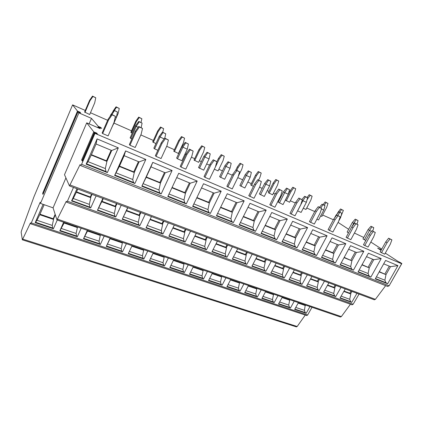 <?xml version="1.0" encoding="UTF-8"?>
<svg xmlns="http://www.w3.org/2000/svg" width="423" height="423" viewBox="0 0 423 423"><rect width="100%" height="100%" fill="white"/><g stroke="black" fill="none" stroke-linecap="round" stroke-linejoin="round"><path stroke-width="0.63" d="M43.32 193.634L42.66 193.322L42.998 194.395M42.66 193.322L77.488 111.096L72.603 104.867L34.025 196.616L21.478 230.831L21.155 232.259L22.356 239.825L30.461 222.879L30.683 223.809L31.291 222.921L40.185 202.242L40.497 203.421L78.9 112.888L78.012 111.762L80.587 112.883L80.037 112.201L78.086 111.386L43.241 193.618M374.091 299.711L69.472 185.94L64.502 174.699L86.715 122.85L100.246 128.682L98.987 127.201L101.689 128.365L100.135 127.122L98.94 126.71L98.427 127.894M82.559 160.412L81.618 159.989L93.779 131.849L86.715 122.85M81.618 159.989L82.273 161.068M69.472 185.94L80.09 164.584L80.666 165.583L81.591 164.325L94.985 133.388L94.514 132.785L97.496 134.049L96.74 133.108L94.488 132.209L82.316 160.343M42.665 193.332L77.488 111.096L78.086 111.386M354.421 233.047L363.748 237.488M370.828 242.056L381.742 249.105M381.377 249.76L377.66 248.158L381.044 250.358M94.985 133.388L401.633 263.741L399.899 262.609L401.845 263.534L399.994 262.313L398.619 261.779L385.3 253.123M93.779 131.849L94.488 132.209M78.9 112.888L91.484 118.382L98.295 126.387L97.771 127.614L98.295 126.387L98.94 126.71M72.603 104.867L85.277 110.451M90.474 112.74L107.643 120.306M113.946 123.082L131.532 130.834M140.833 134.932L153.369 140.452M166.688 146.321L174.398 149.716M179.204 151.836L179.479 151.957M184.867 154.326L185.702 154.696M191.418 157.213L194.675 158.651M199.392 160.729L201.369 161.597M206.667 163.934L209.501 165.181M218.865 169.306L222.424 170.876M227.627 173.166L232.306 175.228M237.774 177.639L242.68 179.801M247.804 182.054L251.347 183.619M259.526 187.22L262.197 188.399M267.236 190.614L268.97 191.381M273.358 193.316L275.167 194.109M280.412 196.42L281.004 196.684M290.326 200.788L295.333 202.998M306.738 208.021L314.723 211.537M322.627 215.021L333.377 219.759M338.062 222.413L348.652 229.298M365.81 240.47L362.96 238.926L368.079 229.583L370.982 226.247L371.939 226.823L369.501 230.461L368.079 229.583M348.483 232.946L347.156 232.068L352.301 222.54L355.235 219.14L356.171 219.706L353.691 223.407L352.301 222.54M323.109 204.637L325.128 201.951L327.994 203.415L326.683 207.344L321.887 216.428L320.703 215.91M307.135 197.499L309.224 194.712L312.116 196.193L310.815 200.201L305.993 209.454L303.27 208.259M319.471 207.275L322.088 204.177L324.991 205.641L323.785 210.067L318.556 219.976L316.869 219.241M292.79 187.23L295.714 188.732L294.419 192.819L289.575 202.247L285.356 200.164L290.189 190.725L292.79 187.23L293.736 187.833L291.13 191.339L290.189 190.725M301.895 199.566L304.623 196.293L306.723 197.24L307.574 197.779L306.374 202.294L301.113 212.409L297.565 210.86M275.801 179.5L278.752 181.012L277.477 185.189L272.608 194.802L268.314 192.682L273.168 183.059L275.801 179.5L276.711 180.087L274.072 183.656L273.168 183.059M286.53 188.124L289.522 189.636L288.322 194.247L283.04 204.573L278.218 202.146L283.484 191.82L286.53 188.124L287.344 188.653L284.695 192.624L283.484 191.82M253.419 186.384L250.686 184.946L255.566 175.127L258.226 171.505L259.103 172.076L256.428 175.709L255.566 175.127M267.764 179.653L270.799 181.187L269.61 185.898L264.296 196.446L259.394 193.983L264.687 183.429L267.764 179.653L268.542 180.166L265.845 184.216L264.687 183.429M248.29 170.86L251.373 172.42L250.194 177.232L244.854 188.013L239.867 185.507L245.187 174.72L248.29 170.86L249.031 171.363L246.281 175.487L245.187 174.72M224.259 156.224L221.996 155.193L219.257 158.974L218.485 158.424L221.213 154.659L224.259 156.224L223.032 160.671L218.104 170.887L214.329 169.232M228.066 161.734L231.196 163.315L230.027 168.238L224.666 179.257L219.595 176.708L224.936 165.684L228.066 161.734L228.764 162.215L225.967 166.424L224.936 165.684M201.702 145.782L204.78 147.363L203.574 151.91L198.625 162.342L194.009 160.063L198.937 149.62L201.702 145.782L202.432 146.295L199.661 150.149L198.937 149.62M207.053 152.248L210.231 153.856L209.073 158.889L203.69 170.162L198.535 167.566L203.891 156.288L207.053 152.248L207.704 152.714L204.854 157.002L203.891 156.288M181.478 136.576L184.587 138.173L183.397 142.826L178.437 153.486L173.731 151.159L178.675 140.494L181.478 136.576L182.149 137.068L179.341 141.002L178.675 140.494M185.2 142.382L188.431 144.016L187.283 149.166L181.885 160.703L177.491 158.794L176.634 158.059L182.012 146.522L185.2 142.382L185.797 142.831L182.889 147.204L182.012 146.522M155.928 143.609L152.698 141.927L157.652 131.024L160.486 127.022L161.1 127.492L158.255 131.505L157.652 131.024M157.853 150.281L154.617 148.875L153.85 148.172L159.238 136.354L162.453 132.113L162.992 132.542L160.031 137.01L159.238 136.354M132.203 133.197L130.86 132.341L135.825 121.195L138.696 117.108L139.246 117.552L136.365 121.65L135.825 121.195M131.854 139.003L130.12 137.872L135.519 125.763L138.76 121.422L139.241 121.819L136.222 126.382L135.519 125.763M113.385 111.196L113.153 110.979L116.061 106.802L119.265 108.462L118.165 113.454L113.158 124.838M111.085 115.008L110.794 114.728L114.062 110.271L117.451 111.989L116.362 117.525L110.773 129.861M92.521 96.095L95.762 97.766L94.694 102.884L89.702 114.548L84.6 112.032L89.576 100.357L92.521 96.095L92.923 96.476L89.962 100.759L89.576 100.357M388.621 238.186L391.899 239.867L390.297 244.177L384.703 254.186L380.161 251.944L385.739 241.924L388.621 238.186L389.969 239.006L387.071 242.76L385.739 241.924M371.976 230.746L375.296 232.449L373.694 236.854L368.068 247.069L363.442 244.785L369.052 234.559L371.976 230.746L373.292 231.555L370.358 235.378L369.052 234.559M354.712 223.027L358.07 224.756L356.483 229.255L350.815 239.688L346.099 237.361L351.746 226.918L354.712 223.027L355.992 223.825L353.015 227.727L351.746 226.918M336.793 215.021L340.192 216.766L338.617 221.372L332.906 232.031L328.1 229.657L333.789 218.987L336.793 215.021L338.035 215.804L335.016 219.786L333.789 218.987M318.186 206.699L321.623 208.47L320.058 213.187L314.315 224.079L309.409 221.663L315.135 210.754L318.186 206.699L319.381 207.471L316.319 211.537L315.135 210.754M298.839 198.054L302.323 199.846L300.774 204.674L294.995 215.82L289.988 213.351L295.746 202.194L298.839 198.054L299.992 198.805L296.888 202.961L295.746 202.194M278.72 189.06L282.247 190.879L280.713 195.823L274.902 207.228L269.795 204.706L275.585 193.29L278.72 189.06L279.82 189.795L276.668 194.041L275.585 193.29M257.776 179.696L261.345 181.536L259.833 186.612L253.996 198.281L248.772 195.706L254.593 184.021L257.776 179.696L258.818 180.41L255.624 184.751L254.593 184.021M235.955 169.94L239.566 171.807L238.08 177.01L232.211 188.97L226.876 186.337L232.724 174.366L235.955 169.94L236.938 170.633L233.692 175.074L232.724 174.366M213.203 159.767L216.862 161.66L215.397 167L209.507 179.257L204.922 177.295L204.05 176.571L209.924 164.298L213.203 159.767L214.112 160.433L210.818 164.981L209.924 164.298M189.456 149.155L193.158 151.069L191.73 156.558L185.813 169.126L181.023 167.08L180.235 166.376L186.125 153.792L189.456 149.155L190.292 149.79L186.945 154.448L186.125 153.792M164.647 138.062L168.396 140.008L167 145.644L161.068 158.54L156.066 156.404L155.357 155.727L161.269 142.815L164.647 138.062L165.398 138.67L162.004 143.439L161.269 142.815M138.707 126.466L142.503 128.439L141.145 134.234L135.196 147.479L129.967 145.242L129.353 144.597L135.275 131.336L138.707 126.466L139.363 127.037L135.92 131.928L135.275 131.336M111.556 114.332L115.394 116.325L114.088 122.295L108.124 135.899L102.652 133.557L102.139 132.949L108.071 119.328L111.556 114.332L112.111 114.86L108.611 119.878L108.071 119.328M350.429 304.237L341.356 316.6L340.425 317.023L56.968 219.934L66.268 201.3L66.66 202.205L67.41 201.195L73.48 187.437M359.032 294.117L353.152 304.232L352.058 304.824L66.66 202.205M96.132 195.897L90.712 207.894L89.861 207.138L89.322 204.367L90.786 197.673L76.314 192.306L77.806 189.055M76.314 192.306L73.253 198.509L71.566 200.962L76.975 188.743M91.558 194.189L90.326 196.986L76.558 191.878M90.326 196.986L90.786 197.673M90.712 207.894L71.566 200.962M121.205 205.266L115.78 216.967L97.427 210.321L102.847 198.408M145.258 214.255L139.833 225.676L122.221 219.299L127.651 207.672M168.354 222.879L162.929 234.035L146.014 227.912L151.445 216.565M190.54 231.17L185.121 242.067L168.867 236.187L174.292 225.099M211.875 239.143L206.466 249.797L190.831 244.134L196.251 233.3M232.407 246.81L227.008 257.232L211.96 251.785L217.364 241.195M252.177 254.197L246.794 264.396L232.301 259.146L237.689 248.787M271.228 261.314L265.866 271.302L251.891 266.241L257.269 256.1M289.596 268.177L284.256 277.959L270.778 273.078L276.14 263.148M307.325 274.802L302.006 284.383L288.999 279.672L294.334 269.948M324.441 281.195L319.143 290.585L306.585 286.038L311.899 276.51M340.98 287.376L335.709 296.581L323.569 292.187L328.861 282.844M356.964 293.345L351.719 302.382L339.981 298.13L345.247 288.967M92.013 194.358L90.596 197.504M103.339 198.593L97.427 210.321M115.78 216.967L114.897 216.211L114.31 213.472L115.738 206.916L101.858 201.771M116.447 203.489L115.215 206.213L102.086 201.343M115.215 206.213L115.738 206.916M116.96 203.68L115.542 206.752M127.82 207.741L122.221 219.299M139.833 225.676L138.918 224.914L138.289 222.212L139.68 215.783L126.361 210.85M140.325 212.409L139.098 215.074L126.567 210.427M139.098 215.074L139.68 215.783M140.896 212.621L139.479 215.619M162.929 234.035L161.988 233.274L161.322 230.609L162.675 224.306L149.991 219.606M163.267 220.98L162.035 223.582L150.186 219.188M162.035 223.582L162.675 224.306M163.881 221.213L162.464 224.137M185.121 242.067L184.158 241.311L183.455 238.678L184.777 232.491L172.838 228.071M185.316 229.218L184.09 231.762L173.039 227.664M184.09 231.762L184.777 232.491M185.977 229.467L184.56 232.327M206.466 249.797L205.483 249.036L204.743 246.44L206.038 240.37L194.797 236.203M206.524 237.139L205.303 239.63L194.998 235.807M205.303 239.63L206.038 240.37M207.228 237.403L205.816 240.201M227.008 257.232L226.004 256.475L225.237 253.906L226.501 247.952L215.92 244.029M226.945 244.769L225.729 247.206L216.116 243.643M225.729 247.206L226.501 247.952M227.685 245.049L226.273 247.783M246.794 264.396L245.774 263.64L244.98 261.102L246.212 255.254L236.246 251.563M246.614 252.119L245.403 254.503L236.446 251.183M245.403 254.503L246.212 255.254M247.392 252.409L245.985 255.085M265.866 271.302L264.83 270.546L264.01 268.039L265.216 262.292L255.83 258.818M265.575 259.204L264.37 261.541L256.026 258.442M264.37 261.541L265.216 262.292M266.384 259.505L264.983 262.128M284.256 277.959L283.209 277.202L282.368 274.733L283.547 269.086L274.701 265.808M283.87 266.035L282.67 268.325L274.897 265.443M282.67 268.325L283.547 269.086M284.711 266.353L283.31 268.917M302.006 284.383L300.943 283.632L300.087 281.189L301.239 275.637L292.906 272.555M301.525 272.634L300.335 274.876L293.102 272.195M300.335 274.876L301.239 275.637M302.392 272.957L301.002 275.473M319.143 290.585L318.075 289.84L317.197 287.429L318.329 281.972L310.477 279.064M318.582 279.006L317.393 281.205L310.672 278.709M317.393 281.205L318.329 281.972M319.471 279.339L318.085 281.803M335.709 296.581L334.63 295.836L333.731 293.456L334.842 288.089L327.444 285.345M335.064 285.165L333.884 287.323L327.64 285.007M333.884 287.323L334.842 288.089M335.978 285.504L334.598 287.926M351 291.119L349.832 293.234L344.031 291.087M351.936 291.468L350.561 293.837L349.832 293.234M351.719 302.382L350.635 301.636L349.721 299.283L350.804 294.001L350.561 293.837M350.804 294.001L343.841 291.421M40.497 203.421L53.071 207.836L56.968 219.934M57.253 220.034L53.414 228.753L52.69 228.008L52.267 225.422L53.557 219.431L39.767 214.72L44.166 204.706M39.767 214.72L36.981 220.272L35.199 222.657L43.109 204.335M55.138 214.313L53.229 218.733L40.053 214.223M53.229 218.733L53.557 219.431M53.414 228.753L35.199 222.657M81.179 228.23L77.335 236.753L59.812 230.895L63.656 222.228M104.206 236.113L100.351 244.452L83.49 238.81L87.339 230.339M126.377 243.711L122.517 251.865L106.279 246.435L110.133 238.144M147.743 251.029L143.883 259.008L128.232 253.774L132.092 245.668M168.343 258.083L164.489 265.903L149.388 260.854L153.248 252.912M188.224 264.893L184.37 272.549L169.797 267.68L173.657 259.902M207.418 271.466L203.569 278.974L189.499 274.268L193.353 266.649M225.956 277.816L222.117 285.176L208.523 280.629L212.367 273.163M243.881 283.955L240.047 291.172L226.902 286.778L230.741 279.455M261.213 289.892L257.396 296.978L244.679 292.721L248.507 285.541M277.99 295.64L274.183 302.593L261.874 298.474L265.692 291.426M294.234 301.202L290.437 308.029L278.519 304.042L282.326 297.12M309.969 306.59L306.189 313.295L294.641 309.435L298.432 302.641M30.683 223.809L306.733 315.563L307.643 315.008L312.005 307.288M55.318 214.879L53.393 219.267M64.402 222.482L59.812 230.895M77.335 236.753L76.574 236.008L76.114 233.454L77.367 227.574L64.106 223.043M77.012 226.802L64.37 222.551M76.981 226.871L77.367 227.574M77.409 226.934L77.192 227.41M87.799 230.498L83.49 238.81M100.351 244.452L99.564 243.706L99.061 241.184L100.283 235.41L87.519 231.048M99.876 234.633L87.767 230.561M99.844 234.702L100.283 235.41M100.32 234.786L100.108 235.246M110.329 238.212L106.279 246.435M122.517 251.865L121.708 251.119L121.168 248.629L122.358 242.961L110.059 238.757M121.903 242.178L110.297 238.276M121.872 242.242L122.358 242.961M122.39 242.342L122.178 242.797M143.883 259.008L143.048 258.268L142.477 255.804L143.64 250.236L131.833 246.202M143.133 249.448L132.061 245.731M143.106 249.512L143.64 250.236M143.667 249.628L143.45 250.072M164.489 265.903L163.632 265.158L163.024 262.725L164.161 257.258L152.994 253.44M163.616 256.465L153.221 252.975M163.585 256.528L164.161 257.258M164.182 256.655L163.971 257.094M184.37 272.549L183.497 271.809L182.863 269.409L183.968 264.031L173.404 260.415M183.386 263.233L173.626 259.965M183.355 263.296L183.968 264.031M183.989 263.439L183.772 263.867M203.569 278.974L202.675 278.234L202.014 275.859L203.098 270.572L193.094 267.151M202.48 269.774L193.322 266.707M202.448 269.837L203.098 270.572M203.114 269.99L202.897 270.408M222.117 285.176L221.208 284.441L220.526 282.093L221.583 276.896L212.113 273.655M220.928 276.092L212.335 273.221M220.901 276.156L221.583 276.896M221.594 276.319L221.382 276.732M240.047 291.172L239.127 290.437L238.419 288.121L239.46 283.008L230.487 279.941M238.773 282.204L230.715 279.513M238.741 282.263L239.46 283.008M239.466 282.442L239.249 282.844M257.396 296.978L256.46 296.243L255.735 293.953L256.75 288.92L248.253 286.017M256.031 288.116L248.475 285.599M256.005 288.174L256.75 288.92M256.75 288.364L256.539 288.756M274.183 302.593L273.237 301.863L272.491 299.6L273.485 294.641L265.443 291.891M272.745 293.842L265.665 291.484M272.713 293.895L273.485 294.641M273.485 294.096L273.274 294.482M290.437 308.029L289.485 307.304L288.719 305.062L289.692 300.187L282.072 297.581M288.925 299.384L282.294 297.179M288.898 299.436L289.692 300.187M289.686 299.643L289.48 300.023M304.608 304.756L298.4 302.694M305.39 305.02L305.179 305.395L304.581 304.809M306.189 313.295L305.226 312.571L304.444 310.36L305.179 305.395M305.395 305.554L298.183 303.09M22.356 239.825L296.412 326.884L297.184 326.493L305.247 315.066M374.265 299.807L375.391 299.341L385.649 285.657M387.637 286.413L389.118 285.811L401.633 263.741M397.921 265.628L387.658 283.77L375.28 278.857L385.602 260.441L397.921 265.628L390.492 266.664L385.988 274.664L379.182 271.904M381.197 258.585L370.855 277.102L358.017 272.01L368.412 253.197L381.197 258.585L373.779 259.696L369.237 267.865L361.945 264.904M363.838 251.273L353.427 270.191L340.097 264.904L350.561 245.678L363.838 251.273L356.43 252.473L351.862 260.817L344.052 257.644M345.813 243.68L335.328 263.011L321.485 257.517L332.018 237.869L345.813 243.68L338.426 244.97L333.826 253.493L325.461 250.099M327.079 235.785L316.526 255.555L302.133 249.845L312.734 229.747L327.079 235.785L319.725 237.176L315.093 245.89L306.136 242.257M307.6 227.579L296.978 247.799L282.004 241.861L292.668 221.292L307.6 227.579L300.277 229.07L295.614 237.985L286.027 234.093M287.317 219.04L276.637 239.73L261.044 233.549L271.767 212.489L287.317 219.04L280.042 220.642L275.357 229.763L265.094 225.596M266.194 210.141L255.455 231.328L239.207 224.883L249.988 203.31L266.194 210.141L258.976 211.86L254.26 221.203L243.273 216.74M244.171 200.862L233.38 222.572L216.428 215.852L227.262 193.739L244.171 200.862L237.017 202.712L232.28 212.283L220.515 207.503M221.192 191.185L210.347 213.441L192.65 206.419L203.526 183.741L221.192 191.185L214.117 193.168L209.359 202.977L196.758 197.864M197.192 181.07L186.3 203.902L167.809 196.568L178.723 173.293L197.192 181.07L190.207 183.207L185.433 193.263L171.928 187.786M172.098 170.501L161.174 193.935L141.832 186.263L152.772 162.363L172.098 170.501L165.219 172.796L160.428 183.117L146.162 177.327L141.832 186.263M145.835 159.439L134.884 183.503L114.628 175.471L125.594 150.911L145.835 159.439L139.082 161.909L134.281 172.505L119.349 166.445L114.628 175.471M118.318 147.849L107.352 172.584L86.123 164.166L97.094 138.908L118.318 147.849L111.714 150.503L106.908 161.396L91.262 155.045L88.037 161.665L86.123 164.166M387.658 283.77L385.956 282.707L384.882 280.206L385.988 274.664L379.325 271.64M389.282 266.157L384.919 273.914M390.492 266.664L383.703 263.83M370.855 277.102L369.163 276.039L368.105 273.507L369.237 267.865L362.088 264.639M373.779 259.696L366.498 256.666M372.589 259.204L368.195 267.119M353.427 270.191L351.74 269.123L350.704 266.559L351.862 260.817L344.2 257.374M356.43 252.473L348.637 249.221M355.272 251.986L350.847 260.076M335.328 263.011L333.657 261.943L332.637 259.341L333.826 253.493L332.843 252.758L325.61 249.824M338.426 244.97L330.077 241.491M337.3 244.499L332.843 252.758M316.526 255.555L314.871 254.482L313.877 251.849L315.093 245.89L314.141 245.166L306.284 241.972M319.725 237.176L310.783 233.448M318.63 236.716L314.141 245.166M296.978 247.799L295.339 246.725L294.366 244.06L295.614 237.985L294.704 237.266L286.181 233.803M300.277 229.07L290.701 225.084M299.22 228.632L294.704 237.266M276.637 239.73L275.019 238.657L274.072 235.955L275.357 229.763L274.49 229.055L265.242 225.3M280.042 220.642L269.795 216.37M279.027 220.219L274.49 229.055M255.455 231.328L253.858 230.255L252.943 227.516L254.26 221.203L253.44 220.505L243.426 216.439M258.976 211.86L248 207.286M258.004 211.458L253.44 220.505M233.38 222.572L231.809 221.504L230.926 218.728L232.28 212.283L231.513 211.595L220.669 207.191M237.017 202.712L225.263 197.816M236.097 202.331L231.513 211.595M210.347 213.441L208.809 212.367L207.968 209.554L209.359 202.977L208.645 202.31L196.912 197.541M214.117 193.168L201.522 187.923M213.25 192.809L208.645 202.31M186.3 203.902L184.798 202.834L183.994 199.984L185.433 193.263L184.777 192.613L172.082 187.458M190.207 183.207L176.714 177.586M189.398 182.873L184.777 192.613M161.174 193.935L159.709 192.872L158.953 189.985L160.428 183.117L159.846 182.487L146.321 176.988M165.219 172.796L150.963 166.858L152.772 162.363M164.484 172.489L159.846 182.487M146.162 177.327L150.963 166.858M134.884 183.503L133.467 182.45L132.759 179.526L134.281 172.505L133.774 171.897L119.508 166.096M139.082 161.909L124.156 155.685L125.594 150.911M138.421 161.628L133.774 171.897M119.349 166.445L124.156 155.685M107.352 172.584L105.988 171.542L105.332 168.571L106.908 161.396L106.485 160.809L91.416 154.686M111.714 150.503L96.074 143.984L97.094 138.908M111.138 150.26L106.485 160.809M91.262 155.045L96.074 143.984M390.418 283.521L401.839 263.55M91.484 118.382L89.121 123.886M65.919 177.919L53.071 207.836M372.763 231.101L373.768 227.648L371.939 226.823M370.982 226.247L373.768 227.648M371.51 231.36L369.501 230.461L364.362 239.841M340.949 216.317L343.37 210.411L341.583 209.597L339.674 212.113M338.358 212.478L338.025 212.277L340.536 208.962L343.37 210.411M341.583 209.597L340.536 208.962M338.025 212.277L337.184 213.853M357.049 224.116L358.059 220.563L356.171 219.706M355.235 219.14L358.059 220.563M354.236 223.651L353.691 223.407L351.91 226.707M327.994 203.415L326.149 202.575L324.208 205.15M326.149 202.575L325.128 201.951M338.701 221.113L340.6 217.57L341.81 213.229L339.854 212.346L337.776 215.455M336.412 215.524L335.989 215.254L338.95 211.786L341.81 213.229M340.6 217.57L340.007 217.306M339.854 212.346L338.95 211.786M335.989 215.254L334.493 218.056M312.116 196.193L310.207 195.326L307.632 198.768L307.357 198.593M306.976 200.021L307.632 198.768M310.207 195.326L309.224 194.712M324.991 205.641L322.966 204.727L320.814 207.952M323.785 210.067L321.443 209.02M322.966 204.727L322.088 204.177M295.714 188.732L293.736 187.833M286.276 200.803L291.13 191.339M307.574 197.779L305.475 196.832L302.868 200.735L302.181 200.285M306.374 202.294L302.868 200.735L297.607 210.892M305.475 196.832L304.623 196.293M278.752 181.012L276.711 180.087M269.197 193.306L274.072 183.656M289.522 189.636L287.344 188.653M288.322 194.247L284.695 192.624L279.402 202.992M258.575 180.05L259.949 177.295L261.213 173.033L259.103 172.076M258.226 171.505L261.213 173.033M251.532 185.554L256.428 175.709M270.799 181.187L268.542 180.166M269.61 185.898L265.845 184.216L260.526 194.807M238.271 176.343L241.813 169.131L243.061 164.774L240.872 163.78L238.165 167.487L237.345 166.921L240.042 163.23L240.872 163.78M240.042 163.23L243.061 164.774M236.785 170.31L238.165 167.487M237.345 166.921L235.701 170.289M251.373 172.42L249.031 171.363M250.194 177.232L246.281 175.487L240.941 186.316M215.407 166.974L219.257 158.974M221.996 155.193L221.213 154.659M218.485 158.424L216.766 161.993M231.196 163.315L228.764 162.215M230.027 168.238L225.967 166.424L220.6 177.496M204.78 147.363L202.432 146.295M194.712 160.624L199.661 150.149M210.231 153.856L207.704 152.714M209.073 158.889L204.854 157.002L199.466 168.328M184.587 138.173L182.149 137.068M174.376 151.698L179.341 141.002M188.431 144.016L185.797 142.831M187.283 149.166L182.889 147.204L177.491 158.794M162.749 132.251L163.627 128.64L161.1 127.492M160.486 127.022L163.627 128.64M153.279 142.445L158.255 131.505M164.801 138.131L165.737 133.779L162.992 132.542M162.453 132.113L165.737 133.779M164.108 138.823L160.031 137.01L154.617 148.875M141.012 122.437L141.874 118.747L139.246 117.552M138.696 117.108L141.874 118.747M131.379 132.833L136.365 121.65M141.176 127.572L142.096 123.109L139.241 121.819M138.76 121.422L142.096 123.109M138.157 127.249L136.222 126.382L130.792 138.543M119.265 108.462L116.537 107.22L114.326 110.392M116.537 107.22L116.061 106.802M113.153 110.979L112.576 112.296M117.451 111.989L114.474 110.646L111.926 114.496M116.362 117.525L115.241 117.023M114.474 110.646L114.062 110.271M110.794 114.728L109.98 116.589M95.762 97.766L92.923 96.476M84.97 112.47L89.962 100.759M391.899 239.867L389.969 239.006M381.477 252.801L387.071 242.76M375.296 232.449L373.292 231.555M364.721 245.636L370.358 235.378M358.07 224.756L355.992 223.825M347.341 238.207L353.015 227.727M340.192 216.766L338.035 215.804M329.305 230.493L335.016 219.786M321.623 208.47L319.381 207.471M310.572 222.482L316.319 211.537M302.323 199.846L299.992 198.805M291.103 214.154L296.888 202.961M282.247 190.879L279.82 189.795M270.852 205.493L276.668 194.041M261.345 181.536L258.818 180.41M249.776 196.478L255.624 184.751M239.566 171.807L236.938 170.633M227.817 187.088L233.692 175.074M216.862 161.66L214.112 160.433M204.922 177.295L210.818 164.981M193.158 151.069L190.292 149.79M181.023 167.08L186.945 154.448M168.396 140.008L165.398 138.67M156.066 156.404L162.004 143.439M142.503 128.439L139.363 127.037M129.967 145.242L135.92 131.928M115.394 116.325L112.111 114.86M102.652 133.557L108.611 119.878M42.982 194.427L78.012 111.762M82.258 161.1L94.514 132.785M89.322 204.367L73.253 198.509M89.861 207.138L71.947 200.645M67.41 201.195L353.152 304.232M114.31 213.472L98.903 207.857M114.897 216.211L97.724 209.988M138.289 222.212L123.505 216.825M138.918 224.914L122.437 218.945M161.322 230.609L147.188 225.459M161.988 233.274L146.189 227.553M183.455 238.678L170.041 233.787M184.158 241.311L169.041 235.833M204.743 246.44L192.005 241.792M205.483 249.036L191.006 243.791M225.237 253.906L213.129 249.496M226.004 256.475L212.135 251.447M244.98 261.102L233.464 256.909M245.774 263.64L232.47 258.818M264.01 268.039L253.054 264.047M264.83 270.546L252.066 265.919M282.368 274.733L271.936 270.932M283.209 277.202L270.953 272.761M300.087 281.189L290.152 277.567M300.943 283.632L289.168 279.365M317.197 287.429L307.733 283.976M318.075 289.84L306.754 285.737M333.731 293.456L324.716 290.167M334.63 295.836L323.738 291.891M350.635 301.636L340.15 297.84M349.721 299.283L341.123 296.148M57.581 219.188L341.356 316.6M52.267 225.422L36.981 220.272M52.69 228.008L35.659 222.302M31.291 222.921L307.643 315.008M76.114 233.454L61.409 228.499M76.574 236.008L60.193 230.519M99.061 241.184L84.907 236.415M99.564 243.706L83.796 238.424M121.168 248.629L107.532 244.034M121.708 251.119L106.522 246.033M142.477 255.804L129.364 251.389M143.048 258.268L128.423 253.366M163.024 262.725L150.525 258.516M163.632 265.158L149.583 260.452M182.863 269.409L170.934 265.39M183.497 271.809L169.993 267.288M202.014 275.859L190.63 272.026M202.675 278.234L189.689 273.882M220.526 282.093L209.655 278.434M221.208 284.441L208.713 280.253M238.419 288.121L228.034 284.626M239.127 290.437L227.098 286.408M255.735 293.953L245.805 290.612M256.46 296.243L244.869 292.362M272.491 299.6L263 296.401M273.237 301.863L262.07 298.12M288.719 305.062L279.64 302.006M289.485 307.304L278.709 303.693M305.226 312.571L294.831 309.091M304.444 310.36L295.756 307.436M22.842 239.164L297.184 326.493M70.207 185.031L375.391 299.341M81.591 164.325L389.118 285.811M384.882 280.206L376.422 276.827M385.956 282.707L375.46 278.54M368.105 273.507L359.164 269.937M369.163 276.039L358.196 271.688M350.704 266.559L341.25 262.783M351.74 269.123L340.277 264.571M332.637 259.341L322.643 255.355M333.657 261.943L321.665 257.179M313.877 251.849L303.302 247.629M314.871 254.482L302.318 249.496M294.366 244.06L283.177 239.592M295.339 246.725L282.189 241.507M274.072 235.955L262.228 231.222M275.019 238.657L261.229 233.184M252.943 227.516L240.391 222.503M253.858 230.255L239.392 224.513M230.926 218.728L217.623 213.414M231.809 221.504L216.613 215.466M207.968 209.554L193.85 203.918M208.809 212.367L192.84 206.027M183.994 199.984L169.015 194.004M184.798 202.834L168 196.166M158.953 189.985L143.18 183.688M159.709 192.872L142.086 185.877M132.759 179.526L116.251 172.933M133.467 182.45L115.019 175.127M105.332 168.571L88.037 161.665M105.988 171.542L86.652 163.865M98.644 127.989L98.987 127.201M100.135 127.122L99.928 127.593M100.991 127.556L100.785 128.021L100.981 127.545M95.815 132.648L95.566 133.213M96.756 133.118L96.507 133.684M80.047 112.211L79.873 112.624L80.037 112.201M79.244 111.809L79.069 112.222M387.78 286.498L80.666 165.583M81.628 160.005L93.79 131.865M96.492 133.679L96.74 133.108"/></g></svg>
